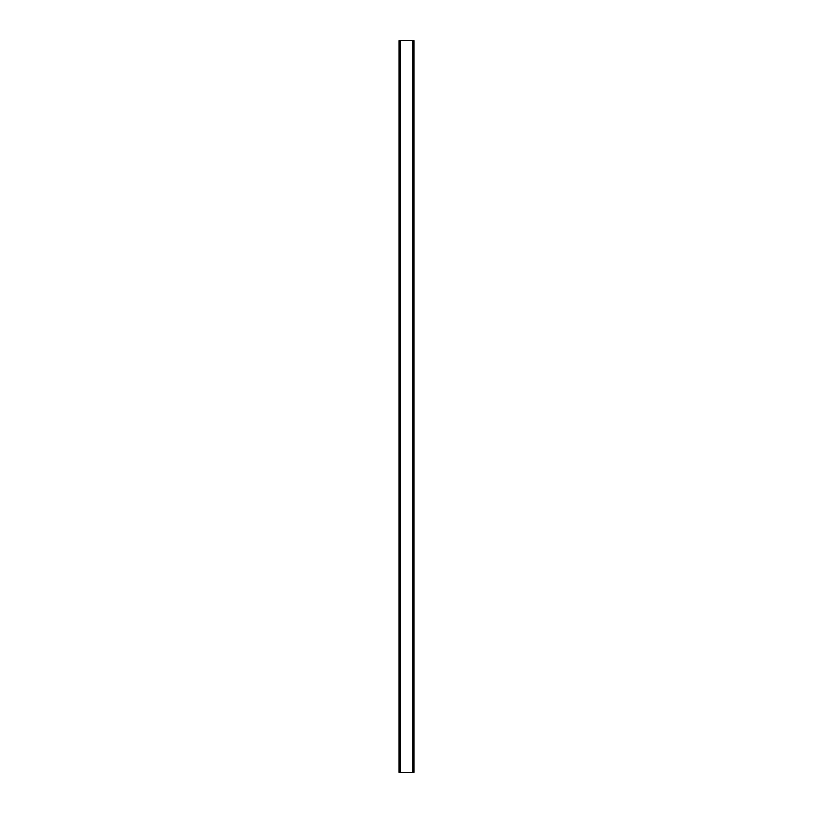 <?xml version="1.0" encoding="UTF-8"?>
<svg xmlns="http://www.w3.org/2000/svg" width="813" height="813" viewBox="0 0 813 813"><rect width="100%" height="100%" fill="white"/><g stroke="black" fill="none" stroke-linecap="round" stroke-linejoin="round"><path stroke-width="1.22" d="M399.041 772.35L399.061 40.65L399.041 772.35M400.687 772.35L400.687 40.65L413.004 40.65L413.004 772.35L399.701 772.35L399.701 40.65L399.061 40.65M399.701 772.35L399.061 772.35M413.868 40.65L413.034 40.65L413.034 772.35L413.959 772.35L413.868 40.65M400.687 40.65L399.742 40.65L399.742 772.35M412.73 772.35L412.73 40.65M399.498 40.65L399.498 772.35M413.959 772.35L413.959 40.65"/></g></svg>
